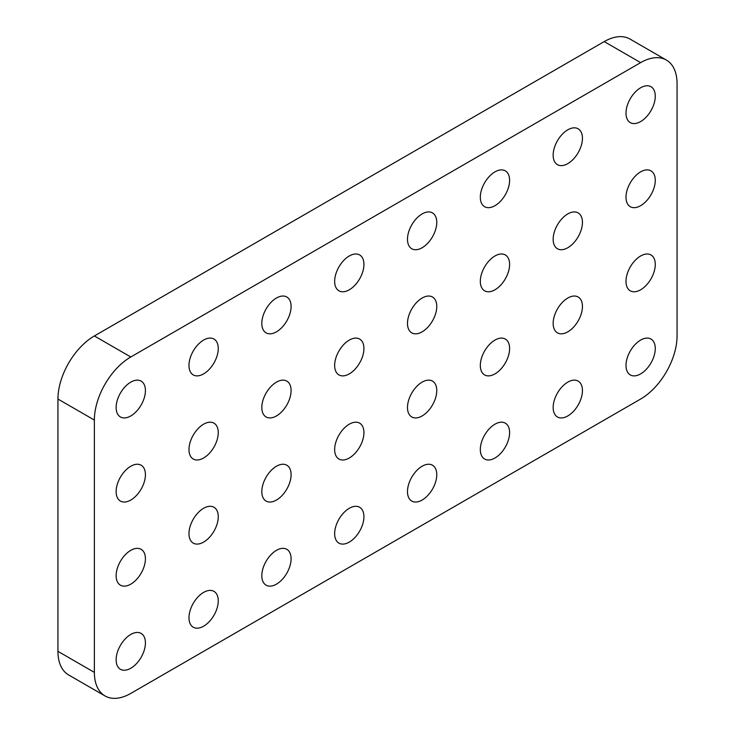 <?xml version="1.0" encoding="UTF-8"?>
<svg xmlns="http://www.w3.org/2000/svg" width="735" height="735" viewBox="0 0 735 735"><rect width="100%" height="100%" fill="white"/><g stroke="black" fill="none" stroke-linecap="round" stroke-linejoin="round"><path stroke-width="1.1" d="M567.797 163.629A20.709 11.953 120 0 0 581.33 145.383A20.709 11.953 120 0 0 578.151 128.8A20.709 11.953 120 0 0 567.797 129.819A20.709 11.953 120 0 0 554.273 148.066A20.709 11.953 120 0 0 557.452 164.658A20.709 11.953 120 0 0 567.797 163.629M640.635 121.578A20.709 11.953 120 0 0 654.159 103.332A20.709 11.953 120 0 0 650.989 86.739A20.709 11.953 120 0 0 640.635 87.768A20.709 11.953 120 0 0 627.111 106.015A20.709 11.953 120 0 0 630.29 122.607A20.709 11.953 120 0 0 640.635 121.578M494.967 205.681A20.709 11.953 120 0 0 508.491 187.434A20.709 11.953 120 0 0 505.312 170.851A20.709 11.953 120 0 0 494.967 171.871A20.709 11.953 120 0 0 481.434 190.117A20.709 11.953 120 0 0 484.613 206.71A20.709 11.953 120 0 0 494.967 205.681M422.129 247.732A20.709 11.953 120 0 0 435.653 229.485A20.709 11.953 120 0 0 432.483 212.902A20.709 11.953 120 0 0 422.129 213.922A20.709 11.953 120 0 0 408.605 232.168A20.709 11.953 120 0 0 411.775 248.761A20.709 11.953 120 0 0 422.129 247.732M349.29 289.783A20.709 11.953 120 0 0 362.814 271.546A20.709 11.953 120 0 0 359.645 254.953A20.709 11.953 120 0 0 349.29 255.973A20.709 11.953 120 0 0 335.766 274.219A20.709 11.953 120 0 0 338.936 290.812A20.709 11.953 120 0 0 349.29 289.783M276.452 331.834A20.709 11.953 120 0 0 289.976 313.597A20.709 11.953 120 0 0 286.806 297.004A20.709 11.953 120 0 0 276.452 298.024A20.709 11.953 120 0 0 262.928 316.27A20.709 11.953 120 0 0 266.098 332.863A20.709 11.953 120 0 0 276.452 331.834M203.613 373.894A20.709 11.953 120 0 0 217.147 355.648A20.709 11.953 120 0 0 213.968 339.055A20.709 11.953 120 0 0 203.613 340.084A20.709 11.953 120 0 0 190.089 358.322A20.709 11.953 120 0 0 193.268 374.914A20.709 11.953 120 0 0 203.613 373.894M130.784 415.946A20.709 11.953 120 0 0 144.308 397.699A20.709 11.953 120 0 0 141.129 381.107A20.709 11.953 120 0 0 130.784 382.136A20.709 11.953 120 0 0 117.251 400.373A20.709 11.953 120 0 0 120.43 416.965A20.709 11.953 120 0 0 130.784 415.946M640.635 205.681A20.709 11.953 120 0 0 654.159 187.443A20.709 11.953 120 0 0 650.989 170.851A20.709 11.953 120 0 0 640.635 171.871A20.709 11.953 120 0 0 627.111 190.117A20.709 11.953 120 0 0 630.29 206.71A20.709 11.953 120 0 0 640.635 205.681M567.797 247.732A20.709 11.953 120 0 0 581.33 229.495A20.709 11.953 120 0 0 578.151 212.902A20.709 11.953 120 0 0 567.797 213.922A20.709 11.953 120 0 0 554.273 232.168A20.709 11.953 120 0 0 557.452 248.761A20.709 11.953 120 0 0 567.797 247.732M494.967 289.792A20.709 11.953 120 0 0 508.491 271.546A20.709 11.953 120 0 0 505.312 254.953A20.709 11.953 120 0 0 494.967 255.973A20.709 11.953 120 0 0 481.434 274.219A20.709 11.953 120 0 0 484.613 290.812A20.709 11.953 120 0 0 494.967 289.792M422.129 331.843A20.709 11.953 120 0 0 435.653 313.597A20.709 11.953 120 0 0 432.483 297.004A20.709 11.953 120 0 0 422.129 298.033A20.709 11.953 120 0 0 408.605 316.27A20.709 11.953 120 0 0 411.775 332.863A20.709 11.953 120 0 0 422.129 331.843M349.29 373.894A20.709 11.953 120 0 0 362.814 355.648A20.709 11.953 120 0 0 359.645 339.055A20.709 11.953 120 0 0 349.29 340.084A20.709 11.953 120 0 0 335.766 358.322A20.709 11.953 120 0 0 338.936 374.914A20.709 11.953 120 0 0 349.29 373.894M276.452 415.946A20.709 11.953 120 0 0 289.976 397.699A20.709 11.953 120 0 0 286.806 381.107A20.709 11.953 120 0 0 276.452 382.136A20.709 11.953 120 0 0 262.928 400.382A20.709 11.953 120 0 0 266.098 416.965A20.709 11.953 120 0 0 276.452 415.946M203.613 457.997A20.709 11.953 120 0 0 217.147 439.75A20.709 11.953 120 0 0 213.968 423.158A20.709 11.953 120 0 0 203.613 424.187A20.709 11.953 120 0 0 190.089 442.433A20.709 11.953 120 0 0 193.268 459.017A20.709 11.953 120 0 0 203.613 457.997M130.784 500.048A20.709 11.953 120 0 0 144.308 481.802A20.709 11.953 120 0 0 141.129 465.209A20.709 11.953 120 0 0 130.784 466.238A20.709 11.953 120 0 0 117.251 484.484A20.709 11.953 120 0 0 120.43 501.077A20.709 11.953 120 0 0 130.784 500.048M640.635 289.792A20.709 11.953 120 0 0 654.159 271.546A20.709 11.953 120 0 0 650.989 254.953A20.709 11.953 120 0 0 640.635 255.982A20.709 11.953 120 0 0 627.111 274.219A20.709 11.953 120 0 0 630.29 290.812A20.709 11.953 120 0 0 640.635 289.792M567.797 331.843A20.709 11.953 120 0 0 581.33 313.597A20.709 11.953 120 0 0 578.151 297.004A20.709 11.953 120 0 0 567.797 298.033A20.709 11.953 120 0 0 554.273 316.28A20.709 11.953 120 0 0 557.452 332.863A20.709 11.953 120 0 0 567.797 331.843M494.967 373.894A20.709 11.953 120 0 0 508.491 355.648A20.709 11.953 120 0 0 505.312 339.055A20.709 11.953 120 0 0 494.967 340.084A20.709 11.953 120 0 0 481.434 358.331A20.709 11.953 120 0 0 484.613 374.914A20.709 11.953 120 0 0 494.967 373.894M422.129 415.946A20.709 11.953 120 0 0 435.653 397.699A20.709 11.953 120 0 0 432.483 381.107A20.709 11.953 120 0 0 422.129 382.136A20.709 11.953 120 0 0 408.605 400.382A20.709 11.953 120 0 0 411.775 416.965A20.709 11.953 120 0 0 422.129 415.946M349.29 457.997A20.709 11.953 120 0 0 362.814 439.75A20.709 11.953 120 0 0 359.645 423.158A20.709 11.953 120 0 0 349.29 424.187A20.709 11.953 120 0 0 335.766 442.433A20.709 11.953 120 0 0 338.936 459.026A20.709 11.953 120 0 0 349.29 457.997M276.452 500.048A20.709 11.953 120 0 0 289.976 481.802A20.709 11.953 120 0 0 286.806 465.209A20.709 11.953 120 0 0 276.452 466.238A20.709 11.953 120 0 0 262.928 484.484A20.709 11.953 120 0 0 266.098 501.077A20.709 11.953 120 0 0 276.452 500.048M203.613 542.099A20.709 11.953 120 0 0 217.147 523.853A20.709 11.953 120 0 0 213.968 507.26A20.709 11.953 120 0 0 203.613 508.289A20.709 11.953 120 0 0 190.089 526.536A20.709 11.953 120 0 0 193.268 543.128A20.709 11.953 120 0 0 203.613 542.099M130.784 584.15A20.709 11.953 120 0 0 144.308 565.904A20.709 11.953 120 0 0 141.129 549.321A20.709 11.953 120 0 0 130.784 550.34A20.709 11.953 120 0 0 117.251 568.587A20.709 11.953 120 0 0 120.43 585.179A20.709 11.953 120 0 0 130.784 584.15M640.635 373.894A20.709 11.953 120 0 0 654.159 355.648A20.709 11.953 120 0 0 650.989 339.055A20.709 11.953 120 0 0 640.635 340.084A20.709 11.953 120 0 0 627.111 358.331A20.709 11.953 120 0 0 630.29 374.923A20.709 11.953 120 0 0 640.635 373.894M567.797 415.946A20.709 11.953 120 0 0 581.33 397.699A20.709 11.953 120 0 0 578.151 381.107A20.709 11.953 120 0 0 567.797 382.136A20.709 11.953 120 0 0 554.273 400.382A20.709 11.953 120 0 0 557.452 416.975A20.709 11.953 120 0 0 567.797 415.946M494.967 457.997A20.709 11.953 120 0 0 508.491 439.75A20.709 11.953 120 0 0 505.312 423.158A20.709 11.953 120 0 0 494.967 424.187A20.709 11.953 120 0 0 481.434 442.433A20.709 11.953 120 0 0 484.613 459.026A20.709 11.953 120 0 0 494.967 457.997M422.129 500.048A20.709 11.953 120 0 0 435.653 481.802A20.709 11.953 120 0 0 432.483 465.218A20.709 11.953 120 0 0 422.129 466.238A20.709 11.953 120 0 0 408.605 484.484A20.709 11.953 120 0 0 411.775 501.077A20.709 11.953 120 0 0 422.129 500.048M349.29 542.099A20.709 11.953 120 0 0 362.814 523.853A20.709 11.953 120 0 0 359.645 507.269A20.709 11.953 120 0 0 349.29 508.289A20.709 11.953 120 0 0 335.766 526.536A20.709 11.953 120 0 0 338.936 543.128A20.709 11.953 120 0 0 349.29 542.099M276.452 584.15A20.709 11.953 120 0 0 289.976 565.904A20.709 11.953 120 0 0 286.806 549.321A20.709 11.953 120 0 0 276.452 550.34A20.709 11.953 120 0 0 262.928 568.587A20.709 11.953 120 0 0 266.098 585.179A20.709 11.953 120 0 0 276.452 584.15M203.613 626.202A20.709 11.953 120 0 0 217.147 607.964A20.709 11.953 120 0 0 213.968 591.372A20.709 11.953 120 0 0 203.613 592.392A20.709 11.953 120 0 0 190.089 610.638A20.709 11.953 120 0 0 193.268 627.231A20.709 11.953 120 0 0 203.613 626.202M130.784 668.253A20.709 11.953 120 0 0 144.308 650.016A20.709 11.953 120 0 0 141.129 633.423A20.709 11.953 120 0 0 130.784 634.443A20.709 11.953 120 0 0 117.251 652.689A20.709 11.953 120 0 0 120.43 669.282A20.709 11.953 120 0 0 130.784 668.253M677.054 335.959L677.054 83.652A51.505 29.74 120 0 0 666.388 60.068A51.505 29.74 120 0 0 640.635 62.622L130.784 356.98A51.505 29.74 120 0 0 94.365 420.062L94.365 672.378A51.505 29.74 120 0 0 105.031 695.953A51.505 29.74 120 0 0 130.784 693.408L640.635 399.041A51.505 29.74 120 0 0 677.054 335.959M640.635 62.622L604.216 41.592L94.365 335.959L130.784 356.98M94.365 420.062L57.946 399.041L57.946 651.348L94.365 672.378M604.216 41.592A51.505 29.74 -60 0 1 629.968 39.047L666.388 60.068M105.031 695.953L68.612 674.932A51.505 29.74 -60 0 1 57.946 651.348M57.946 399.041A51.505 29.74 -60 0 1 94.365 335.959"/></g></svg>
